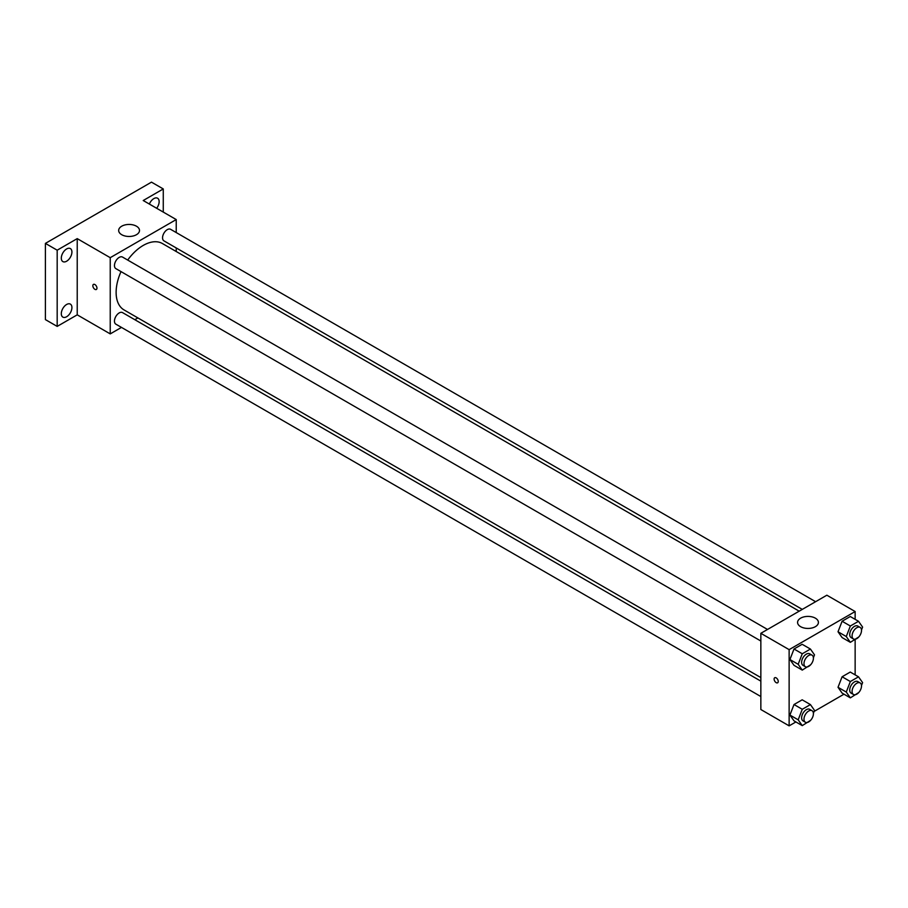 <?xml version="1.0" encoding="UTF-8"?>
<svg xmlns="http://www.w3.org/2000/svg" width="908" height="908" viewBox="0 0 908 908"><rect width="100%" height="100%" fill="white"/><g stroke="black" fill="none" stroke-linecap="round" stroke-linejoin="round"><path stroke-width="1.36" d="M121.479 327.402L110.231 333.894L77.225 314.838L57.181 326.403L45.4 319.605L45.4 243.389L151.477 182.145L163.27 188.943L163.27 212.086M137.891 317.925L134.815 319.695M66.613 316.756A7.502 4.336 -60 0 1 62.868 317.119A7.502 4.336 -60 0 1 61.71 311.104A7.502 4.336 -60 0 1 66.613 304.486A7.502 4.336 -60 0 1 70.37 304.123A7.502 4.336 -60 0 1 71.516 310.139A7.502 4.336 -60 0 1 66.613 316.756M66.613 261.22A7.502 4.336 -60 0 1 62.868 261.595A7.502 4.336 -60 0 1 61.71 255.579A7.502 4.336 -60 0 1 66.613 248.962A7.502 4.336 -60 0 1 70.37 248.588A7.502 4.336 -60 0 1 71.516 254.603A7.502 4.336 -60 0 1 66.613 261.22M77.225 314.838L77.225 238.622L57.181 250.188L45.4 243.389M57.181 326.403L57.181 250.188M110.231 333.894L110.231 257.679L77.225 238.622M110.231 257.679L176.231 219.566L143.226 200.52L163.27 188.943M121.717 234.707A10.419 6.015 180 0 1 118.664 230.462A10.419 6.015 180 0 1 129.084 224.446A10.419 6.015 180 0 1 139.503 230.462A10.419 6.015 180 0 1 133.067 236.012A10.419 6.015 180 0 1 121.717 234.707M149.355 204.05A7.502 4.336 -60 0 1 153.838 198.602A7.502 4.336 -60 0 1 157.595 198.228A7.502 4.336 -60 0 1 156.675 208.273M121.014 271.606A38.34 22.133 120 0 0 116.122 292.387A38.34 22.133 120 0 0 124.055 309.934L760.847 677.584M799.188 611.175L162.396 243.526A38.34 22.133 120 0 0 127.688 260.063M176.231 219.566L176.231 232.561M176.231 247.952L176.231 251.516M815.6 601.698L170.602 229.315A6.662 3.848 120 0 0 165.472 231.097A6.662 3.848 120 0 0 162.555 237.805A6.662 3.848 120 0 0 163.939 240.858L802.275 609.393M760.847 681.136L122.523 312.602A6.662 3.848 120 0 0 117.382 314.395A6.662 3.848 120 0 0 114.465 321.103A6.662 3.848 120 0 0 115.849 324.156L760.847 696.538M760.847 641.014L115.849 268.62A6.662 3.848 -60 0 1 115.849 260.925A6.662 3.848 -60 0 1 122.523 257.077L767.521 629.46M96.963 288.131A2.917 1.68 60 0 1 96.362 289.47A2.917 1.68 60 0 1 93.445 287.779A2.917 1.68 60 0 1 93.445 284.408A2.917 1.68 60 0 1 95.692 285.191A2.917 1.68 60 0 1 96.963 288.131M96.362 289.459A2.917 1.68 60 0 1 93.445 287.779A2.917 1.68 60 0 1 93.445 284.408M795.896 721.951L789.131 725.855L760.847 709.523L760.847 633.307L826.859 595.205L855.143 611.538L855.143 619.335M843.986 694.189L814.101 711.441M842.102 637.575L838.016 631.764L842.102 621.242L850.263 616.521L842.102 621.242L838.016 631.764L842.102 637.575L850.353 642.331L846.267 636.531L850.353 626.009L858.514 621.288L862.6 627.099L861.488 629.97M794.012 720.861L789.926 715.061L794.012 704.529L802.173 699.818L794.012 704.529L789.926 715.061L794.012 720.861L802.263 725.628L798.177 719.817L802.263 709.296L810.424 704.585L814.51 710.396L813.398 713.257M855.143 639.572L855.143 674.871M789.131 725.855L789.131 649.64L855.143 611.538M842.102 693.099L838.016 687.288L842.102 676.766L850.263 672.056L842.102 676.766L838.016 687.288L842.102 693.099L850.353 697.866L846.267 692.055L850.353 681.533L858.514 676.823L862.6 682.623L861.488 685.495M794.012 665.337L789.926 659.526L794.012 649.004L802.173 644.294L794.012 649.004L789.926 659.526L794.012 665.337L802.263 670.104L798.177 664.293L802.263 653.771L810.424 649.05L814.51 654.861L813.398 657.732M789.131 649.64L760.847 633.307M800.629 626.679A10.419 6.015 180 0 1 797.576 622.423A10.419 6.015 180 0 1 807.995 616.407A10.419 6.015 180 0 1 818.414 622.423A10.419 6.015 180 0 1 811.979 627.984A10.419 6.015 180 0 1 800.629 626.679M778.235 681.454A2.917 1.68 60 0 1 777.634 682.793A2.917 1.68 60 0 1 774.717 681.102A2.917 1.68 60 0 1 774.717 677.743A2.917 1.68 60 0 1 776.964 678.514A2.917 1.68 60 0 1 778.235 681.454M777.634 682.793A2.917 1.68 60 0 1 774.717 681.102A2.917 1.68 60 0 1 774.717 677.743M810.674 664.735L802.263 670.104M812.036 655.167L809.675 653.805A6.662 3.848 120 0 0 804.545 655.587A6.662 3.848 120 0 0 801.628 662.295A6.662 3.848 120 0 0 803.013 665.348L805.373 666.71A6.662 3.848 120 0 0 812.036 662.863A6.662 3.848 120 0 0 812.036 655.167A6.662 3.848 120 0 0 806.894 656.949A6.662 3.848 120 0 0 803.989 663.657A6.662 3.848 120 0 0 805.373 666.71M798.177 664.293L789.926 659.526M802.263 653.771L794.012 649.004M810.424 649.05L802.173 644.294M858.764 636.973L850.353 642.331M860.126 627.394L857.765 626.043A6.662 3.848 120 0 0 852.635 627.825A6.662 3.848 120 0 0 849.718 634.533A6.662 3.848 120 0 0 851.102 637.586L853.452 638.948A6.662 3.848 120 0 0 860.126 635.101A6.662 3.848 120 0 0 860.126 627.394A6.662 3.848 120 0 0 854.984 629.187A6.662 3.848 120 0 0 852.079 635.895A6.662 3.848 120 0 0 853.452 638.948M846.267 636.531L838.016 631.764M850.353 626.009L842.102 621.242M858.514 621.288L850.263 616.521M810.674 720.271L802.263 725.628M812.036 710.692L809.675 709.33A6.662 3.848 120 0 0 804.545 711.123A6.662 3.848 120 0 0 801.628 717.831A6.662 3.848 120 0 0 803.013 720.884L805.373 722.246A6.662 3.848 120 0 0 812.036 718.387A6.662 3.848 120 0 0 812.036 710.692A6.662 3.848 120 0 0 806.894 712.474A6.662 3.848 120 0 0 803.989 719.193A6.662 3.848 120 0 0 805.373 722.246M798.177 719.817L789.926 715.061M802.263 709.296L794.012 704.529M810.424 704.585L802.173 699.818M858.764 692.509L850.353 697.866M860.126 682.93L857.765 681.567A6.662 3.848 120 0 0 852.635 683.349A6.662 3.848 120 0 0 849.718 690.069A6.662 3.848 120 0 0 851.102 693.122L853.452 694.472A6.662 3.848 120 0 0 860.126 690.625A6.662 3.848 120 0 0 860.126 682.93A6.662 3.848 120 0 0 854.984 684.711A6.662 3.848 120 0 0 852.079 691.419A6.662 3.848 120 0 0 853.452 694.472M846.267 692.055L838.016 687.288M850.353 681.533L842.102 676.766M858.514 676.823L850.263 672.056"/></g></svg>
